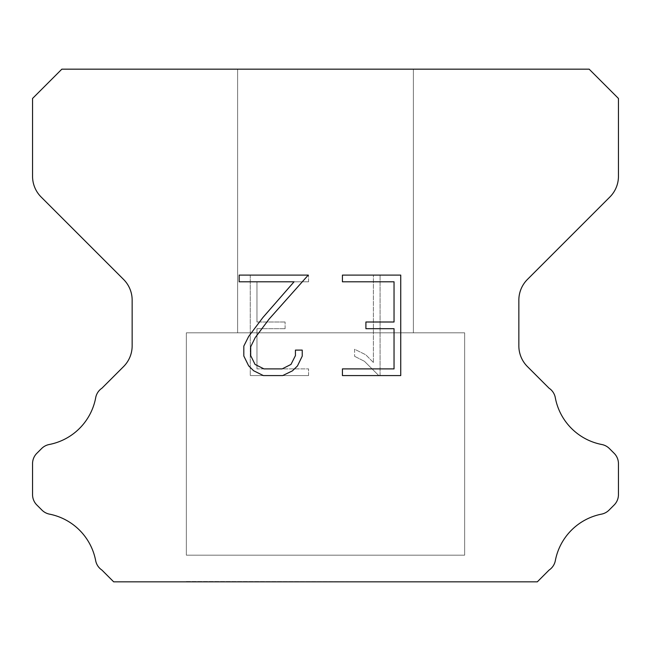 <?xml version="1.0" encoding="UTF-8"?>
<svg xmlns="http://www.w3.org/2000/svg" width="651" height="651" viewBox="0 0 651 651"><rect width="100%" height="100%" fill="white"/><g stroke="black" fill="none" stroke-linecap="round" stroke-linejoin="round"><path stroke-width="0.49" stroke-dasharray="3.25 2.44" d="M413.385 69.169L237.615 69.169L237.615 332.824L413.385 332.824L237.615 332.824L413.385 332.824L413.385 69.169L237.615 69.169L237.615 332.824L413.385 332.824L237.615 332.824L413.385 332.824L413.385 69.169L237.615 69.169L237.615 332.824L413.385 332.824L237.615 332.824L413.385 332.824L413.385 69.169L237.615 69.169L237.615 332.824L413.385 332.824L237.615 332.824L413.385 332.824L413.385 69.169L237.615 69.169L237.615 332.824L413.385 332.824L237.615 332.824L413.385 332.824L413.385 69.169L237.615 69.169L237.615 332.824L413.385 332.824L237.615 332.824L413.385 332.824L413.385 69.169L237.615 69.169L237.615 332.824L413.385 332.824L237.615 332.824L413.385 332.824L413.385 69.169L237.615 69.169L237.615 332.824L413.385 332.824L237.615 332.824L413.385 332.824L413.385 69.169L237.615 69.169L237.615 332.824L413.385 332.824L237.615 332.824L413.385 332.824L413.385 69.169L237.615 69.169L237.615 332.824L413.385 332.824L237.615 332.824L413.385 332.824L413.385 69.169L237.615 69.169L237.615 332.824L413.385 332.824L237.615 332.824L413.385 332.824L413.385 69.169L237.615 69.169L237.615 332.824L413.385 332.824L237.615 332.824L413.385 332.824L413.385 69.169L237.615 69.169L237.615 332.824L413.385 332.824L237.615 332.824L413.385 332.824L413.385 69.169L237.615 69.169L237.615 332.824L413.385 332.824L237.615 332.824L413.385 332.824L413.385 69.169L237.615 69.169L237.615 332.824L413.385 332.824L237.615 332.824L413.385 332.824L413.385 69.169L237.615 69.169L237.615 332.824L413.385 332.824L413.385 69.169L237.615 69.169L237.615 332.824L413.385 332.824L413.385 69.169L237.615 69.169L237.615 332.824L413.385 332.824L413.385 69.169L237.615 69.169L237.615 332.824L413.385 332.824L413.385 69.169L237.615 69.169L237.615 332.824L413.385 332.824L413.385 69.169L237.615 69.169L237.615 332.824L413.385 332.824L413.385 69.169L237.615 69.169L237.615 332.824L413.385 332.824L413.385 69.169L237.615 69.169L237.615 332.824L413.385 332.824L413.385 69.169L237.615 69.169L237.615 332.824L413.385 332.824L413.385 69.169L237.615 69.169L237.615 332.824L413.385 332.824L413.385 69.169L237.615 69.169L237.615 332.824L413.385 332.824L413.385 69.169L237.615 69.169L237.615 332.824L413.385 332.824L413.385 69.169L237.615 69.169L237.615 332.824L413.385 332.824L413.385 69.169L237.615 69.169L237.615 332.824L413.385 332.824L413.385 69.169L237.615 69.169L237.615 332.824L413.385 332.824L413.385 69.169L237.615 69.169L413.385 69.169M186.349 581.538L464.651 581.831L186.349 581.538M464.651 332.824L186.349 332.824L186.349 555.173L464.651 555.173L186.349 555.173L464.651 555.173L464.651 332.824L186.349 332.824L186.349 555.173L464.651 555.173L186.349 555.173L464.651 555.173L464.651 332.824L186.349 332.824L186.349 555.173L464.651 555.173L186.349 555.173L464.651 555.173L464.651 332.824L186.349 332.824L186.349 555.173L464.651 555.173L186.349 555.173L464.651 555.173L464.651 332.824L186.349 332.824L186.349 555.173L464.651 555.173L186.349 555.173L464.651 555.173L464.651 332.824L186.349 332.824L186.349 555.173L464.651 555.173L186.349 555.173L464.651 555.173L464.651 332.824L186.349 332.824L186.349 555.173L464.651 555.173L186.349 555.173L464.651 555.173L464.651 332.824L186.349 332.824L186.349 555.173L464.651 555.173L186.349 555.173L464.651 555.173L464.651 332.824L186.349 332.824L186.349 555.173L464.651 555.173L186.349 555.173L464.651 555.173L464.651 332.824L186.349 332.824L186.349 555.173L464.651 555.173L186.349 555.173L464.651 555.173L464.651 332.824L186.349 332.824L186.349 555.173L464.651 555.173L186.349 555.173L464.651 555.173L464.651 332.824L186.349 332.824L186.349 555.173L464.651 555.173L186.349 555.173L464.651 555.173L464.651 332.824L186.349 332.824L186.349 555.173L464.651 555.173L186.349 555.173L464.651 555.173L464.651 332.824L186.349 332.824L186.349 555.173L464.651 555.173L186.349 555.173L464.651 555.173L464.651 332.824L186.349 332.824L186.349 555.173L464.651 555.173L186.349 555.173L464.651 555.173L464.651 332.824L186.349 332.824L186.349 555.173L464.651 555.173L464.651 332.824L186.349 332.824L186.349 555.173L464.651 555.173L464.651 332.824L186.349 332.824L186.349 555.173L464.651 555.173L464.651 332.824L186.349 332.824L186.349 555.173L464.651 555.173L464.651 332.824L186.349 332.824L186.349 555.173L464.651 555.173L464.651 332.824L186.349 332.824L186.349 555.173L464.651 555.173L464.651 332.824L186.349 332.824L186.349 555.173L464.651 555.173L464.651 332.824L186.349 332.824L186.349 555.173L464.651 555.173L464.651 332.824L186.349 332.824L186.349 555.173L464.651 555.173L464.651 332.824L186.349 332.824L186.349 555.173L464.651 555.173L464.651 332.824L186.349 332.824L186.349 555.173L464.651 555.173L464.651 332.824L186.349 332.824L186.349 555.173L464.651 555.173L464.651 332.824L186.349 332.824L186.349 555.173L464.651 555.173L464.651 332.824L186.349 332.824L186.349 555.173L464.651 555.173L464.651 332.824L186.349 332.824L186.349 555.173L464.651 555.173L464.651 332.824L186.349 332.824L464.651 332.824M394.042 328.698L394.042 368.889L342.426 368.889L342.426 375.586L400.739 375.586L400.739 275.104L342.426 275.104L342.426 281.802L394.042 281.802L394.042 322.001L365.911 322.001L365.911 328.698L394.042 328.698M302.235 356.138L302.235 350.108L295.432 350.108L295.432 355.609L290.981 364.43L282.152 368.889L263.964 368.889L255.062 364.446L250.684 355.609L250.684 346.788L255.2 337.625L269.132 319.055L308.248 275.104L239.169 275.104L239.169 281.802L294.057 281.802L262.849 317.574L248.658 336.469L243.816 346.088L243.816 356.032L248.658 365.838L253.63 370.745L263.37 375.586L282.672 375.586L292.486 370.818L297.458 365.943L302.235 356.138M256.958 368.889L256.958 328.698L256.958 368.889L308.574 368.889L256.958 368.889M256.958 328.698L285.089 328.698L256.958 328.698M285.089 328.698L285.089 322.001L285.089 328.698M285.089 322.001L256.958 322.001L285.089 322.001M256.958 322.001L256.958 281.802L256.958 322.001M256.958 281.802L308.574 281.802L256.958 281.802M308.574 281.802L308.574 275.104L308.574 281.802M308.574 375.586L308.574 368.889L308.574 375.586L250.261 375.586L308.574 375.586M250.261 275.104L250.261 375.586L250.261 275.104L308.574 275.104L250.261 275.104M354.608 349.261L354.608 356.317L354.608 349.261L365.732 354.746L354.608 349.261M354.608 356.317L364.422 361.281L354.608 356.317M364.422 361.281L378.67 375.456L364.422 361.281M378.67 375.456L380.078 375.456L378.67 375.456M380.078 375.456L380.078 274.974L380.078 375.456M373.381 362.461L365.732 354.746L373.381 362.461L373.381 274.974L373.381 362.461M380.078 274.974L373.381 274.974L380.078 274.974M61.845 69.169L32.55 98.464L32.55 176.283A29.295 29.295 0 0 0 41.127 197.001L123.576 279.442A29.295 29.295 0 0 1 132.153 300.16L132.153 345.86A29.295 29.295 0 0 1 123.576 366.578L101.971 388.175A14.647 14.647 0 0 0 95.624 398.078A58.59 58.59 0 0 1 49.199 444.511A14.647 14.647 0 0 0 41.615 448.539L36.838 453.308A14.647 14.647 0 0 0 32.55 463.667L32.55 494.638A14.647 14.647 0 0 0 36.838 504.997L41.965 510.124A14.647 14.647 0 0 0 49.484 514.135A58.59 58.59 0 0 1 95.591 560.242A14.647 14.647 0 0 0 101.906 570.056L113.673 581.831L537.327 581.831L549.094 570.056A14.647 14.647 0 0 0 555.409 560.242A58.59 58.59 0 0 1 601.516 514.135A14.647 14.647 0 0 0 609.035 510.124L614.162 504.997A14.647 14.647 0 0 0 618.45 494.638L618.45 463.667A14.647 14.647 0 0 0 614.162 453.308L609.385 448.539A14.647 14.647 0 0 0 601.801 444.511A58.59 58.59 0 0 1 555.376 398.078A14.647 14.647 0 0 0 549.029 388.175L527.424 366.578A29.295 29.295 0 0 1 518.847 345.86L518.847 300.16A29.295 29.295 0 0 1 527.424 279.442L609.873 197.001A29.295 29.295 0 0 0 618.45 176.283L618.45 98.464L589.155 69.169L61.845 69.169M464.651 581.831L186.349 581.831L464.651 581.831"/><path stroke-width="0.98" d="M394.042 368.889L394.042 328.698L365.911 328.698L365.911 322.001L394.042 322.001L394.042 281.802L342.426 281.802L342.426 275.104L400.739 275.104L400.739 375.586L342.426 375.586L342.426 368.889L394.042 368.889M302.235 350.108L302.235 356.138L297.458 365.943L292.486 370.818L282.672 375.586L263.37 375.586L253.63 370.745L248.658 365.838L243.816 356.032L243.816 346.088L248.658 336.469L262.849 317.574L294.057 281.802L239.169 281.802L239.169 275.104L308.248 275.104L269.132 319.055L255.2 337.625L250.684 346.788L250.684 355.609L255.062 364.446L263.964 368.889L282.152 368.889L290.981 364.43L295.432 355.609L295.432 350.108L302.235 350.108M589.155 69.169L61.845 69.169L32.55 98.464L32.55 176.283A29.295 29.295 0 0 0 41.127 197.001L123.576 279.442A29.295 29.295 0 0 1 132.153 300.16L132.153 345.86A29.295 29.295 0 0 1 123.576 366.578L101.971 388.175A14.647 14.647 0 0 0 95.624 398.078A58.59 58.59 0 0 1 49.199 444.511A14.647 14.647 0 0 0 41.615 448.539L36.838 453.308A14.647 14.647 0 0 0 32.55 463.667L32.55 494.638A14.647 14.647 0 0 0 36.838 504.997L41.965 510.124A14.647 14.647 0 0 0 49.484 514.135A58.59 58.59 0 0 1 95.591 560.242A14.647 14.647 0 0 0 101.906 570.056L113.673 581.831L537.327 581.831L549.094 570.056A14.647 14.647 0 0 0 555.409 560.242A58.59 58.59 0 0 1 601.516 514.135A14.647 14.647 0 0 0 609.035 510.124L614.162 504.997A14.647 14.647 0 0 0 618.45 494.638L618.45 463.667A14.647 14.647 0 0 0 614.162 453.308L609.385 448.539A14.647 14.647 0 0 0 601.801 444.511A58.59 58.59 0 0 1 555.376 398.078A14.647 14.647 0 0 0 549.029 388.175L527.424 366.578A29.295 29.295 0 0 1 518.847 345.86L518.847 300.16A29.295 29.295 0 0 1 527.424 279.442L609.873 197.001A29.295 29.295 0 0 0 618.45 176.283L618.45 98.464L589.155 69.169"/></g></svg>

